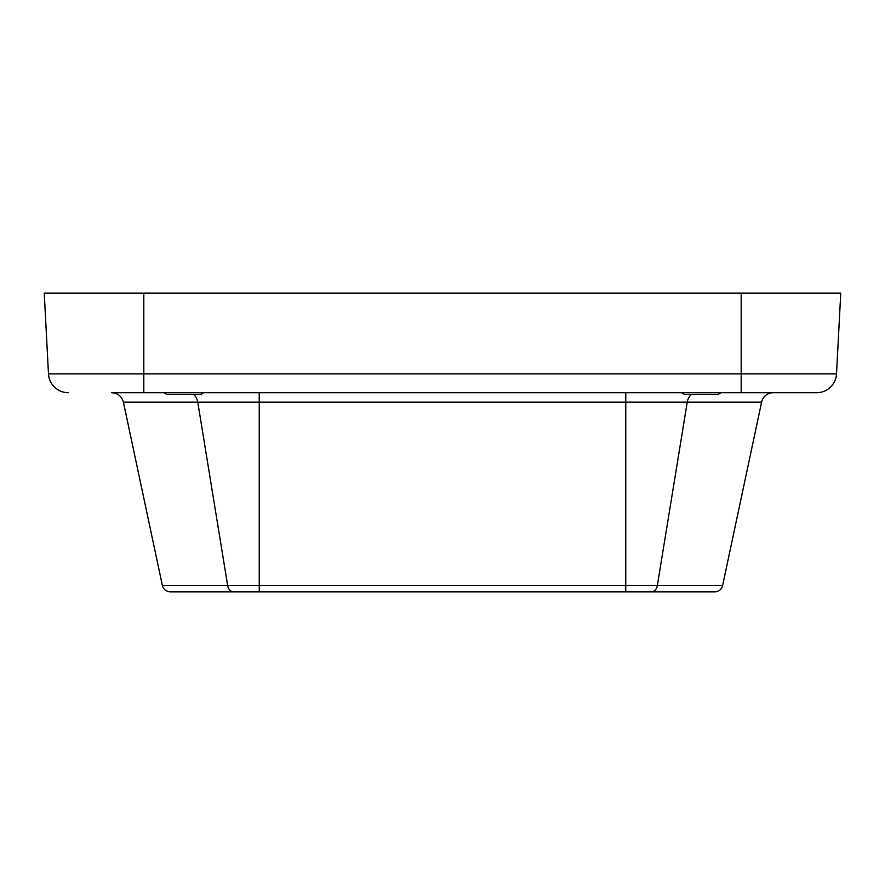 <?xml version="1.0" encoding="UTF-8"?>
<svg xmlns="http://www.w3.org/2000/svg" width="885" height="885" viewBox="0 0 885 885"><rect width="100%" height="100%" fill="white"/><g stroke="black" fill="none" stroke-linecap="round" stroke-linejoin="round"><path stroke-width="1.33" d="M722.614 585.538A7.965 7.965 0 0 1 714.826 591.844L233.629 591.844A7.965 6.106 -90 0 1 227.655 585.538L197.764 402.177L123.413 402.177L162.386 585.538L722.614 585.538L761.587 402.177A11.947 11.947 0 0 1 773.28 392.719M68.366 392.719A19.912 19.912 0 0 1 48.476 373.846L836.524 373.846A19.912 19.912 0 0 1 816.634 392.719L111.72 392.719C117.838 393.128 121.743 396.281 123.413 402.177M836.524 373.846A19.912 19.912 0 0 1 816.634 392.719A19.912 19.912 0 0 0 836.524 373.846L840.75 293.156L44.25 293.156L48.476 373.846M233.629 591.844L170.174 591.844C166.092 591.567 163.504 589.465 162.386 585.538M721.12 392.719L718.355 394.312L684.37 394.312L681.605 392.719M203.517 392.719L200.63 394.312L166.645 394.312L163.88 392.719M761.587 402.177L197.764 402.177A11.947 9.16 90 0 0 193.373 394.312M651.371 591.844A7.965 6.106 90 0 0 657.345 585.538L687.236 402.177A11.947 9.16 -90 0 1 691.628 394.312M741.188 392.719L741.188 293.156M143.812 392.719L143.812 293.156M625.772 591.844L625.772 392.719M259.228 591.844L259.228 392.719M201.526 394.677L201.857 393.604"/></g></svg>
